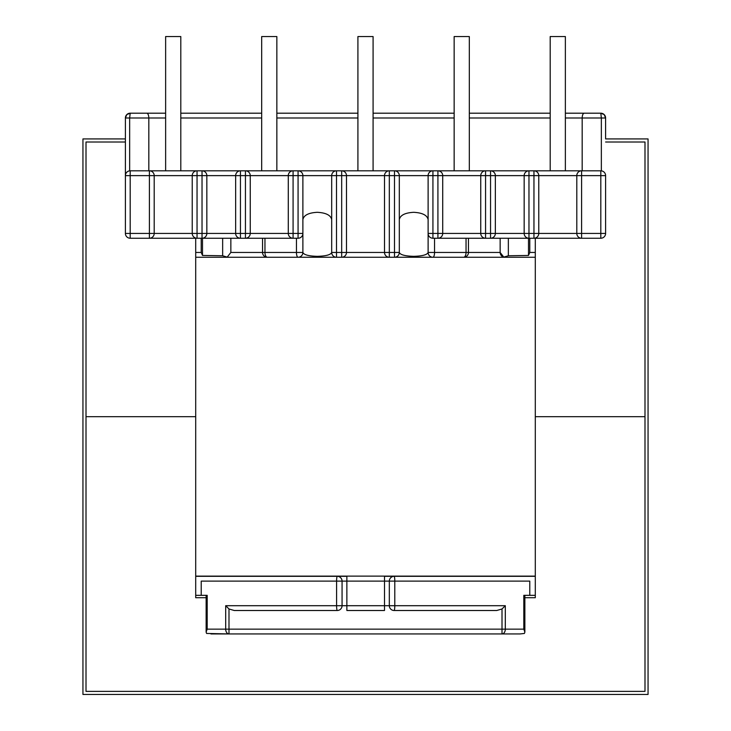 <?xml version="1.0" encoding="UTF-8"?>
<svg xmlns="http://www.w3.org/2000/svg" width="731" height="731" viewBox="0 0 731 731"><rect width="100%" height="100%" fill="white"/><g stroke="black" fill="none" stroke-linecap="round" stroke-linejoin="round"><path stroke-width="1.1" d="M342.062 581.118L342.062 605.707L342.062 581.118L346.869 581.118L346.869 605.707L384.515 605.707L384.515 581.118L346.869 581.118L346.869 576.32L337.265 576.32A4.806 4.806 0 0 1 342.062 581.118A4.806 4.806 0 0 0 337.265 576.32A4.806 4.806 0 0 1 342.062 581.118L201.217 581.118L201.217 595.336L207.193 595.336L207.193 629.144L206.124 632.123L206.608 633.457L228.995 633.941L210.93 633.941M165.635 117.993L148.822 117.993C148.695 115.096 148.037 113.497 146.84 113.195L165.635 113.195L165.635 36.55L180.804 36.55L180.804 113.195L261.68 113.195L261.68 36.55L276.848 36.55L276.848 113.195L357.916 113.195L357.916 36.55L373.084 36.55L373.084 113.195L454.152 113.195M373.084 36.55L373.084 170.816M357.916 36.55L357.916 170.816M469.32 36.55L454.152 36.55L454.152 170.816L469.32 170.816L469.32 36.55M565.365 36.55L550.196 36.55L550.196 170.816L565.365 170.816L565.365 36.55M434.552 238.242L466.04 238.242L466.04 252.46L434.552 252.46L434.552 238.242L432.524 238.224M528.504 238.242L528.504 255.439L508.347 255.759L503.787 257.111L504.957 257.257A4.806 4.806 0 0 1 500.15 252.46L503.787 257.111M276.848 36.55L276.848 170.816M261.68 36.55L261.68 170.816M180.804 36.55L180.804 170.816M165.635 36.55L165.635 170.816M125.394 233.436L130.191 233.436L130.191 238.242L149.398 238.242L130.191 238.242A4.806 4.806 0 0 1 125.394 233.436L125.394 117.993L125.394 175.623L130.191 175.623L130.191 233.436L149.398 233.436L149.398 175.623L130.191 175.623L130.191 170.816L336.498 170.816L336.498 252.46L341.679 252.46L341.679 175.623L302.881 175.623L302.881 252.46C303.794 254.79 308.601 256.088 317.291 256.334C325.971 256.088 330.777 254.79 331.691 252.46L331.691 175.623A4.806 4.806 0 0 1 336.498 170.816L600.809 170.816A4.806 4.806 0 0 1 605.606 175.623L605.606 233.436A4.806 4.806 0 0 1 600.809 238.242L526.247 238.242M226.043 256.782L227.213 257.111L226.043 257.257A4.806 4.806 0 0 0 227.213 257.111L230.85 252.46L262.539 252.46L262.539 238.242L201.217 238.242L201.217 252.46L202.496 255.439L222.653 255.759L226.043 256.782M230.85 238.242L230.85 252.46M482.67 576.129L248.33 576.129M502.005 633.941A4.806 3.299 -90 0 0 505.313 629.144L502.005 629.144L502.005 633.941L520.07 633.941L228.995 633.941L228.995 629.144L502.005 629.144L502.005 608.978L496.751 610.504L394.119 610.504A4.806 4.806 0 0 1 389.321 605.707L389.321 581.118L389.321 605.707L505.313 605.707L505.313 629.144L523.807 629.144L523.807 595.336L529.783 595.336L529.783 581.118L394.795 581.118L394.795 605.707A4.806 0.676 -90 0 1 394.119 610.504A4.806 4.806 0 0 1 389.321 605.707A4.806 4.806 0 0 0 394.119 610.504L496.751 610.504M293.085 170.816A4.806 4.806 0 0 0 288.279 175.623A4.806 4.806 0 0 1 293.085 170.816L293.085 233.436L298.074 233.436L298.074 175.623L250.249 175.623L250.249 233.436L288.279 233.436L288.279 175.623A4.806 4.806 0 0 1 293.085 170.816L341.679 170.816A4.806 4.806 0 0 1 346.485 175.623L346.485 252.46L346.485 175.623A4.806 4.806 0 0 0 341.679 170.816A4.806 4.806 0 0 1 346.485 175.623L341.679 175.623L341.679 170.816M346.485 175.623L384.515 175.623A4.806 4.806 0 0 1 389.321 170.816L389.321 175.623L394.502 175.623L394.502 170.816L432.926 170.816A4.806 4.806 0 0 0 428.119 175.623L428.119 252.46C427.206 254.79 422.399 256.088 413.709 256.334C405.029 256.088 400.222 254.79 399.309 252.46L399.309 175.623A4.806 4.806 0 0 0 394.502 170.816A4.806 4.806 0 0 1 399.309 175.623L394.502 175.623L394.502 252.46L389.321 252.46L389.321 175.623L384.515 175.623L384.515 252.46A4.806 4.806 0 0 0 389.321 257.257L394.502 257.257A4.806 4.806 0 0 0 399.309 252.46L394.502 252.46L394.502 257.257A4.806 4.806 0 0 0 399.309 252.46M490.547 170.816L528.97 170.816A4.806 4.806 0 0 0 524.164 175.623L524.164 233.436L524.164 175.623A4.806 4.806 0 0 1 528.97 170.816L528.97 175.623L495.353 175.623A4.806 4.806 0 0 0 490.547 170.816A4.806 4.806 0 0 1 495.353 175.623L490.547 175.623L490.547 233.436L495.353 233.436L495.353 175.623A4.806 4.806 0 0 0 490.547 170.816L490.547 175.623L480.751 175.623L480.751 233.436L480.751 175.623A4.806 4.806 0 0 1 485.558 170.816L485.558 233.436L490.547 233.436L490.547 238.242L432.926 238.242A4.806 4.806 0 0 1 428.119 233.436L432.926 233.436L432.926 175.623L428.119 175.623A4.806 4.806 0 0 1 432.926 170.816L432.926 175.623L437.915 175.623L437.915 233.436L442.721 233.436L442.721 175.623A4.806 4.806 0 0 0 437.915 170.816A4.806 4.806 0 0 1 442.721 175.623L437.915 175.623L437.915 170.816A4.806 4.806 0 0 1 442.721 175.623L480.751 175.623M296.448 238.242L264.96 238.242L264.96 252.46L296.448 252.46L296.448 238.242L298.074 238.242L240.453 238.242A4.806 4.806 0 0 1 235.647 233.436L235.647 175.623A4.806 4.806 0 0 1 240.453 170.816L240.453 233.436L245.442 233.436L245.442 175.623L206.836 175.623L206.836 233.436L206.836 175.623A4.806 4.806 0 0 0 202.03 170.816A4.806 4.806 0 0 1 206.836 175.623L197.041 175.623L197.041 233.436L202.03 233.436L202.03 170.816M389.321 257.257L389.321 252.46L346.485 252.46A4.806 4.806 0 0 1 341.679 257.257L341.679 252.46L346.485 252.46A4.806 4.806 0 0 1 341.679 257.257L336.498 257.257A4.806 4.806 0 0 1 331.691 252.46L336.498 252.46L336.498 257.257A4.806 4.806 0 0 1 331.691 252.46M149.398 238.242L149.398 233.436L154.204 233.436L154.204 175.623L154.204 233.436A4.806 4.806 0 0 1 149.398 238.242L204.753 238.242M154.204 233.436L192.235 233.436L192.235 175.623A4.806 4.806 0 0 1 197.041 170.816A4.806 4.806 0 0 0 192.235 175.623L154.204 175.623A4.806 4.806 0 0 0 149.398 170.816A4.806 4.806 0 0 1 154.204 175.623L149.398 175.623L149.398 170.816M195.707 595.336L201.217 595.336M195.707 576.32L337.265 576.32A4.806 0.667 -90 0 0 336.598 581.118L336.598 605.707A4.806 0.667 90 0 0 337.265 610.504L234.249 610.504L228.995 608.978L228.995 629.144L225.687 629.144L225.687 605.707L228.995 608.978M389.321 581.118A4.806 4.806 0 0 1 394.119 576.32L384.515 576.32L384.515 581.118L389.321 581.118A4.806 4.806 0 0 1 394.119 576.32A4.806 0.676 90 0 1 394.795 581.118L389.321 581.118A4.806 4.806 0 0 1 394.119 576.32L535.293 576.32M535.293 595.336L529.783 595.336M146.84 113.195L130.191 113.195L129.652 117.993L148.822 117.993L148.822 170.816M565.365 113.195L584.16 113.195C582.963 113.497 582.305 115.096 582.178 117.993L582.178 170.816M469.32 113.195L550.196 113.195M565.365 117.993L601.348 117.993L600.809 113.195A4.806 4.806 0 0 1 605.606 117.993L604.199 114.603L602.353 113.451L600.809 113.195L604.199 114.603L600.809 113.195L584.16 113.195M125.403 117.6L125.394 117.993A4.806 4.806 0 0 1 130.191 113.195L126.801 114.603L125.394 117.993L125.394 138.936L82.941 138.936L82.941 694.45L648.059 694.45L648.059 138.936L605.606 138.936L605.597 117.6M202.496 238.242L202.496 255.439L222.653 255.759L222.653 238.242M235.647 233.436A4.806 4.806 0 0 0 240.453 238.242L240.453 233.436L206.836 233.436A4.806 4.806 0 0 1 202.03 238.242L202.03 233.436L206.836 233.436A4.806 4.806 0 0 1 202.03 238.242L197.041 238.242A4.806 4.806 0 0 1 192.235 233.436A4.806 4.806 0 0 0 197.041 238.242A4.806 4.806 0 0 1 192.235 233.436L197.041 233.436L197.041 238.242M267.345 257.257A4.806 4.806 0 0 1 262.539 252.46L264.96 252.46A4.806 2.376 -90 0 0 267.345 257.257A4.806 4.806 0 0 1 262.539 252.46A4.806 4.806 0 0 0 267.345 257.257A4.806 4.806 0 0 1 262.539 252.46M331.691 219.62C330.777 215.216 325.971 212.776 317.291 212.31C308.601 212.776 303.794 215.216 302.881 219.62M302.881 252.46A4.806 4.806 0 0 1 298.074 257.257A4.806 1.626 -90 0 1 296.448 252.46L302.881 252.46M126.801 114.603L130.191 113.195A4.806 4.806 0 0 0 125.394 117.993A4.806 4.806 0 0 1 130.191 113.195A4.806 4.806 0 0 0 125.394 117.993L129.652 117.993L129.652 170.853M495.353 233.436A4.806 4.806 0 0 1 490.547 238.242A4.806 4.806 0 0 0 495.353 233.436L538.765 233.436A4.806 4.806 0 0 1 533.959 238.242L490.547 238.242A4.806 4.806 0 0 0 495.353 233.436L495.353 175.623M538.765 233.436L538.765 175.623L538.765 233.436L576.796 233.436L576.796 175.623L576.796 233.436A4.806 4.806 0 0 0 581.602 238.242L600.809 238.242A4.806 4.806 0 0 0 605.606 233.436A4.806 4.806 0 0 1 600.809 238.242L600.809 175.623L576.796 175.623A4.806 4.806 0 0 1 581.602 170.816A4.806 4.806 0 0 0 576.796 175.623L538.765 175.623A4.806 4.806 0 0 0 533.959 170.816A4.806 4.806 0 0 1 538.765 175.623L533.959 175.623L533.959 238.242M399.309 219.62C400.222 215.216 405.029 212.776 413.709 212.31C422.399 212.776 427.206 215.216 428.119 219.62L428.119 175.623L399.309 175.623M524.164 233.436A4.806 4.806 0 0 0 528.97 238.242A4.806 4.806 0 0 1 524.164 233.436A4.806 4.806 0 0 0 528.97 238.242L529.783 238.242L529.783 252.46L528.504 255.439L508.347 255.759L508.347 238.242M490.547 238.242L466.04 238.242M500.15 238.242L500.15 252.46L468.461 252.46A4.806 4.806 0 0 1 463.655 257.257A4.806 4.806 0 0 0 468.461 252.46L468.461 238.242M428.138 233.838L428.119 233.436A4.806 4.806 0 0 0 432.926 238.242L432.926 233.436L437.915 233.436L437.915 238.242A4.806 4.806 0 0 0 442.721 233.436L480.751 233.436A4.806 4.806 0 0 0 485.558 238.242A4.806 4.806 0 0 1 480.751 233.436L485.558 233.436L485.558 238.242M428.119 252.46A4.806 4.806 0 0 0 432.926 257.257A4.806 1.626 -90 0 0 434.552 252.46L428.119 252.46A4.806 4.806 0 0 0 432.926 257.257M600.809 113.195A4.806 4.806 0 0 1 605.606 117.993A4.806 4.806 0 0 0 600.809 113.195A4.806 4.806 0 0 1 605.606 117.993L601.348 117.993L601.348 170.853M250.249 233.436A4.806 4.806 0 0 1 245.442 238.242L245.442 233.436L250.249 233.436M288.279 233.436A4.806 4.806 0 0 0 293.085 238.242A4.806 4.806 0 0 1 288.279 233.436L293.085 233.436L293.085 238.242M302.881 233.436A4.806 4.806 0 0 1 298.074 238.242L298.074 233.436L302.881 233.436M389.321 605.707L384.515 605.707L384.515 610.504L346.869 610.504L346.869 605.707L342.062 605.707A4.806 4.806 0 0 1 337.265 610.504L234.249 610.504M520.07 633.941L524.392 633.457L524.876 632.123L523.807 629.144M502.005 608.978L505.313 605.707M342.062 605.707A4.806 4.806 0 0 1 337.265 610.504A4.806 4.806 0 0 0 342.062 605.707L225.687 605.707M302.881 175.623A4.806 4.806 0 0 0 298.074 170.816A4.806 4.806 0 0 1 302.881 175.623L298.074 175.623L298.074 170.816A4.806 4.806 0 0 1 302.881 175.623M250.249 175.623A4.806 4.806 0 0 0 245.442 170.816A4.806 4.806 0 0 1 250.249 175.623L245.442 175.623L245.442 170.816M130.191 170.816A4.806 4.806 0 0 0 125.394 175.623A4.806 4.806 0 0 1 130.191 170.816M195.707 576.129L535.293 576.129M195.707 257.257L535.293 257.257M524.867 597.73L535.293 597.73L535.293 416.688L644.989 416.688L644.989 691.38L86.011 691.38L86.011 416.688L195.707 416.688L195.707 597.73L206.133 597.73M535.293 238.242L535.293 416.688L644.989 416.688L644.989 142.006L605.606 142.006M125.394 142.006L86.011 142.006L86.011 416.688L195.707 416.688L195.707 238.242M207.193 629.144L225.687 629.144A4.806 3.299 90 0 0 228.995 633.941M197.041 175.623L192.235 175.623A4.806 4.806 0 0 1 197.041 170.816L197.041 175.623M195.707 252.46L201.217 252.46M550.196 117.993L469.32 117.993M454.152 117.993L373.084 117.993M357.916 117.993L276.848 117.993M261.68 117.993L180.804 117.993M317.291 256.334L317.291 257.257M346.485 252.46A4.806 4.806 0 0 1 341.679 257.257M605.606 233.436L581.602 233.436L581.602 238.242A4.806 4.806 0 0 1 576.796 233.436L581.602 233.436L581.602 170.816A4.806 4.806 0 0 0 576.796 175.623M528.97 238.242L528.97 175.623L533.959 175.623L533.959 170.816A4.806 4.806 0 0 1 538.765 175.623M535.293 252.46L529.783 252.46M468.461 252.46L466.04 252.46A4.806 2.376 -90 0 1 463.655 257.257A4.806 4.806 0 0 0 468.461 252.46A4.806 4.806 0 0 1 463.655 257.257M413.709 256.334L413.709 257.257M206.836 233.436A4.806 4.806 0 0 1 202.03 238.242M605.606 175.623L600.809 175.623L600.809 170.816M524.164 175.623A4.806 4.806 0 0 1 528.97 170.816M428.119 175.623A4.806 4.806 0 0 1 432.926 170.816M206.133 595.336L206.133 632.123M524.867 595.336L524.867 632.123"/></g></svg>
